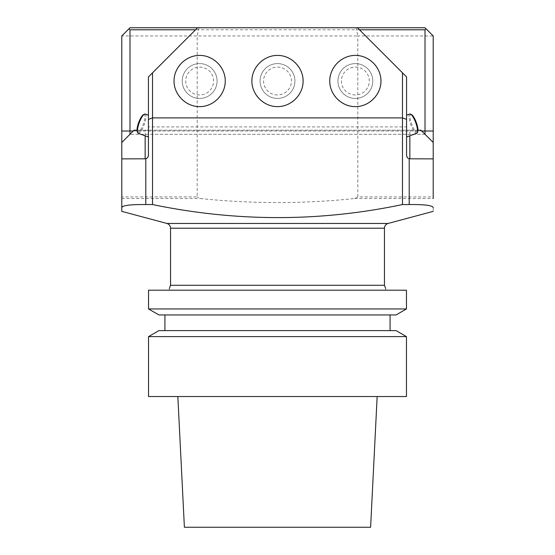 <?xml version="1.0" encoding="UTF-8"?>
<svg xmlns="http://www.w3.org/2000/svg" width="555" height="555" viewBox="0 0 555 555"><rect width="100%" height="100%" fill="white"/><g stroke="black" fill="none" stroke-linecap="round" stroke-linejoin="round"><path stroke-width="0.42" stroke-dasharray="2.77 2.08" d="M385.676 290.203C385.676 288.399 385.676 288.399 385.676 290.203L169.324 290.203C169.324 288.399 169.324 288.399 169.324 290.203L385.676 290.203M148.428 126.915L148.428 76.923L197.594 27.75L357.406 27.75L406.572 76.923L406.572 126.915L148.428 126.915L148.428 155.594A3.281 3.281 0 0 1 145.146 158.876A3.281 3.281 0 0 0 148.428 155.594M121.788 196.935L121.788 35.943L197.205 35.943L197.205 196.935L121.788 196.935L121.788 207.73M354.645 198.524L433.212 198.524L433.212 196.935L357.795 196.935L354.645 198.524C303.224 203.907 251.79 203.907 200.355 198.524L197.205 196.935M433.212 207.73L433.212 211.33M357.795 196.935L357.795 35.943L433.212 35.943L433.212 196.935M406.572 117.209L406.572 136.995L406.572 117.209M433.212 158.876L409.854 158.876A3.281 3.281 0 0 1 406.572 155.594L406.572 126.915M148.428 117.209L148.428 136.995L148.428 117.209M121.788 158.876L145.146 158.876M433.212 35.943L425.012 27.75L129.988 27.75L121.788 35.943M197.594 27.75L357.406 27.75M145.146 135.802L145.146 130.189L137.03 130.189M417.971 130.189L409.854 130.189L409.854 135.802M198.891 27.75L197.205 35.943L357.795 35.943L356.109 27.75M359.453 29.797L195.547 29.797M425.012 134.289L129.988 134.289L425.012 134.289L433.212 142.482L421.738 131.008L133.262 131.008L134.081 130.189L420.919 130.189L421.738 131.008L133.262 131.008L121.788 142.482L129.988 134.289M145.146 130.189L409.854 130.189M199.647 98.436A17.413 17.413 0 0 1 184.565 72.31A17.413 17.413 0 0 1 214.729 72.31A17.413 17.413 0 0 1 199.647 98.436A17.413 17.413 0 0 0 214.729 72.31A17.413 17.413 0 0 0 184.565 72.31A17.413 17.413 0 0 0 199.647 98.436A17.413 17.413 0 0 0 214.729 72.31A17.413 17.413 0 0 0 184.565 72.31A17.413 17.413 0 0 0 199.647 98.436M277.5 98.436A17.413 17.413 0 0 1 262.418 72.31A17.413 17.413 0 0 1 292.582 72.31A17.413 17.413 0 0 1 277.5 98.436A17.413 17.413 0 0 0 292.582 72.31A17.413 17.413 0 0 0 262.418 72.31A17.413 17.413 0 0 0 277.5 98.436A17.413 17.413 0 0 0 292.582 72.31A17.413 17.413 0 0 0 262.418 72.31A17.413 17.413 0 0 0 277.5 98.436M355.353 98.436A17.413 17.413 0 0 1 340.271 72.31A17.413 17.413 0 0 1 370.435 72.31A17.413 17.413 0 0 1 355.353 98.436A17.413 17.413 0 0 0 370.435 72.31A17.413 17.413 0 0 0 340.271 72.31A17.413 17.413 0 0 0 355.353 98.436A17.413 17.413 0 0 0 370.435 72.31A17.413 17.413 0 0 0 340.271 72.31A17.413 17.413 0 0 0 355.353 98.436M277.5 106.629A25.613 25.613 0 0 0 299.679 68.216A25.613 25.613 0 0 0 255.321 68.216A25.613 25.613 0 0 0 277.5 106.629M199.647 106.629A25.613 25.613 0 0 0 221.827 68.216A25.613 25.613 0 0 0 177.468 68.216A25.613 25.613 0 0 0 199.647 106.629M355.353 106.629A25.613 25.613 0 0 0 377.532 68.216A25.613 25.613 0 0 0 333.173 68.216A25.613 25.613 0 0 0 355.353 106.629M417.735 131.695A9.421 2.442 70 0 1 413.732 128.698A9.421 2.442 70 0 1 410.138 117.965A9.421 2.442 70 0 1 411.526 114.628M409.763 114.032A10.247 2.65 -110 0 0 409.056 117.764A10.247 2.65 -110 0 0 412.386 128.33A10.247 2.65 -110 0 0 416.77 133.283M143.474 114.628A9.421 2.442 -70 0 1 143.28 124.223A9.421 2.442 -70 0 1 137.265 131.695M138.23 133.283A10.247 2.65 110 0 0 144.224 124.563A10.247 2.65 110 0 0 145.237 114.032M406.454 290.203L148.546 290.203M406.454 396.534L148.546 396.534M148.546 336.607L406.454 336.607M177.843 396.534L377.157 396.534L177.843 396.534M390.082 330.613L164.918 330.613L390.082 330.613M158.924 330.613L396.076 330.613M390.082 314.942L164.918 314.942L390.082 314.942M158.924 314.942L396.076 314.942M148.546 308.948L406.454 308.948M370.608 527.25L184.392 527.25M170.552 285.284L384.448 285.284M166.909 223.457L388.091 223.457M121.788 198.524L200.355 198.524M406.572 155.594A3.281 3.281 0 0 0 409.854 158.876M170.552 228.209L384.448 228.209M355.353 94.954A13.93 13.93 0 0 1 343.288 74.051A13.93 13.93 0 0 1 367.417 74.051A13.93 13.93 0 0 1 355.353 94.954M277.5 94.954A13.93 13.93 0 0 1 265.436 74.051A13.93 13.93 0 0 1 289.564 74.051A13.93 13.93 0 0 1 277.5 94.954M199.647 94.954A13.93 13.93 0 0 1 187.583 74.051A13.93 13.93 0 0 1 211.712 74.051A13.93 13.93 0 0 1 199.647 94.954"/><path stroke-width="0.83" d="M385.676 290.203C385.676 288.399 385.676 288.399 385.676 290.203M169.324 290.203C169.324 288.399 169.324 288.399 169.324 290.203M385.676 288.538L384.448 285.284L170.552 285.284L169.324 288.538M195.547 29.797L129.988 29.797L128.961 28.777L129.988 27.75L425.012 27.75L426.039 28.777L425.012 29.797L359.453 29.797M402.479 204.552L402.479 117.896L152.521 117.896L152.521 204.552C236.492 221.945 319.805 221.945 402.479 204.552L409.208 204.552L409.208 158.806L433.212 158.876L433.212 198.524M121.788 211.33L121.788 158.876L145.792 158.806L145.792 204.552L152.521 204.552M433.212 207.73C432.872 205.454 424.873 204.393 409.208 204.552M145.792 204.552C130.134 204.393 122.128 205.454 121.788 207.73M426.039 28.777L433.212 35.943L433.212 158.876M357.406 27.75L406.572 76.923L406.572 155.594L407.315 157.675L409.208 158.806M137.03 130.189L134.081 130.189L121.788 142.482L121.788 158.876M121.788 142.482L121.788 35.943L128.961 28.777M145.792 158.806L147.685 157.675L148.428 155.594L148.428 76.923L197.594 27.75M433.212 142.482L420.919 130.189L417.971 130.189M384.448 285.284L384.448 228.209C384.594 225.802 385.808 224.22 388.091 223.457L166.909 223.457L121.781 211.365M425.012 134.289L425.012 29.797M129.988 29.797L129.988 134.289M152.521 72.823L152.521 117.896L148.428 119.387M406.572 119.387L402.479 117.896L402.479 72.823M355.353 55.41C341.651 55.306 329.642 67.315 329.746 81.016C329.642 94.725 341.651 106.733 355.353 106.629C369.061 106.733 381.07 94.725 380.966 81.016C381.07 67.315 369.061 55.306 355.353 55.41M199.647 55.41C185.939 55.306 173.93 67.315 174.034 81.016C173.93 94.725 185.939 106.733 199.647 106.629C213.349 106.733 225.358 94.725 225.254 81.016C225.358 67.315 213.349 55.306 199.647 55.41M277.5 55.41C263.798 55.306 251.79 67.315 251.887 81.016C251.79 94.725 263.798 106.733 277.5 106.629C291.202 106.733 303.21 94.725 303.113 81.016C303.21 67.315 291.202 55.306 277.5 55.41M410.561 114.136L411.526 114.628A9.421 2.442 70 0 1 416.305 122.551A9.421 2.442 70 0 1 417.735 131.695L417.311 132.687A10.247 2.65 -110 0 0 415.764 122.752A10.247 2.65 -110 0 0 410.561 114.136A10.247 2.65 -110 0 0 409.763 114.032L406.572 115.19M406.572 136.995L416.77 133.283A10.247 2.65 -110 0 0 417.311 132.687M137.689 132.687L137.265 131.695A9.421 2.442 -70 0 1 137.113 128.809A9.421 2.442 -70 0 1 143.474 114.628L144.439 114.136A10.247 2.65 110 0 0 137.522 129.551A10.247 2.65 110 0 0 137.689 132.687A10.247 2.65 110 0 0 138.23 133.283L148.428 136.995M148.428 115.19L145.237 114.032A10.247 2.65 110 0 0 144.439 114.136M148.546 290.203L406.454 290.203L406.454 308.948L148.546 308.948L148.546 290.203M148.546 396.534L406.454 396.534L406.454 336.607L148.546 336.607L148.546 396.534M406.454 336.607L396.076 330.613L158.924 330.613L148.546 336.607M390.082 314.942L390.082 330.613M406.454 308.948L396.076 314.942L158.924 314.942L148.546 308.948M177.843 396.534L184.392 527.25L370.608 527.25L377.157 396.534M145.146 158.876L145.146 135.802M409.854 135.802L409.854 158.876M384.448 228.209L170.552 228.209C170.406 225.802 169.192 224.22 166.909 223.457M121.788 131.008L133.262 131.008M421.738 131.008L433.212 131.008M388.091 223.457L433.219 211.365M170.552 228.209L170.552 285.284M164.918 314.942L164.918 330.613"/></g></svg>
